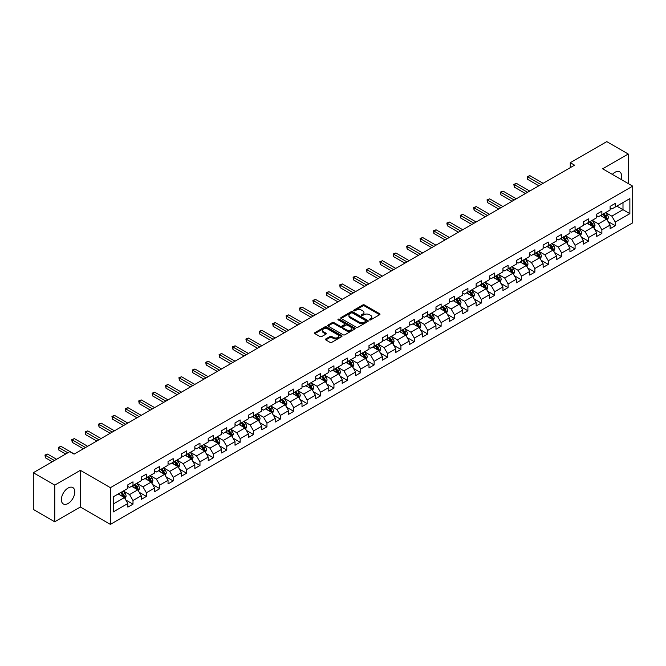 <?xml version="1.0" encoding="UTF-8"?>
<svg xmlns="http://www.w3.org/2000/svg" width="666" height="666" viewBox="0 0 666 666"><rect width="100%" height="100%" fill="white"/><g stroke="black" fill="none" stroke-linecap="round" stroke-linejoin="round"><path stroke-width="1" d="M369.522 319.88A0.833 0.483 0 0 0 370.704 319.88L379.653 314.702A1.19 0.691 0 0 0 380.003 314.219A1.19 0.691 0 0 0 379.653 313.728L364.485 304.97A1.19 0.691 0 0 0 362.795 304.97L353.846 310.14A0.833 0.483 0 0 0 355.02 310.822L356.185 310.156A3.813 2.206 0 0 1 361.58 310.156L362.837 310.889A3.813 2.206 0 0 1 363.961 312.446A3.813 2.206 0 0 1 362.837 314.002L361.68 314.668A0.833 0.483 0 0 0 362.862 315.351L364.019 314.677A3.813 2.206 0 0 1 369.414 314.677L370.679 315.409A3.813 2.206 0 0 1 371.795 316.966A3.813 2.206 0 0 1 370.679 318.523L369.522 319.197A0.833 0.483 0 0 0 369.522 319.88L369.522 319.197M68.082 503.504A9.474 5.47 120 0 0 74.267 495.154A9.474 5.47 120 0 0 72.819 487.562A9.474 5.47 120 0 0 68.082 488.036A9.474 5.47 120 0 0 61.888 496.378A9.474 5.47 120 0 0 63.345 503.971A9.474 5.47 120 0 0 68.082 503.504M621.103 179.454A9.474 5.47 120 0 0 619.663 171.845A9.474 5.47 120 0 0 614.926 172.311A9.474 5.47 120 0 0 612.345 174.4M325.791 338.944A1.19 0.691 0 0 0 325.449 339.427A1.19 0.691 0 0 0 325.791 339.91L330.053 342.374A1.19 0.691 0 0 0 331.735 342.374L341.683 336.63A1.19 0.691 0 0 0 342.033 336.139A1.19 0.691 0 0 0 341.683 335.656L326.515 326.898A1.19 0.691 0 0 0 324.825 326.898L314.876 332.642A1.19 0.691 0 0 0 314.527 333.125A1.19 0.691 0 0 0 314.876 333.608L320.021 336.58A1.19 0.691 0 0 0 321.703 336.58L325.965 334.124A1.19 0.691 0 0 0 326.315 333.633A1.19 0.691 0 0 0 325.965 333.15L323.41 331.676A3.188 1.84 0 0 1 322.477 330.378A3.188 1.84 0 0 1 324.45 328.671A3.188 1.84 0 0 1 327.922 329.071L337.912 334.84A3.188 1.84 0 0 1 338.844 336.139A3.188 1.84 0 0 1 336.879 337.845A3.188 1.84 0 0 1 333.4 337.446L331.735 336.48A1.19 0.691 0 0 0 330.053 336.48L325.791 338.944L325.791 339.91L330.053 337.471L330.053 336.48M80.361 470.329L54.77 485.106L33.3 472.71L33.3 509.398L54.77 521.794L80.361 507.026L110.414 524.375L110.414 487.687L80.361 470.329L80.361 507.026M628.238 183.566L628.238 154.021L602.647 168.798L632.7 186.147L110.414 487.687M628.238 154.021L606.768 141.625L570.271 162.695L570.271 167.657M33.3 472.71L69.797 451.64L74.093 454.12L574.567 165.176L570.271 162.695M356.268 327.239A1.19 0.691 0 0 0 357.95 327.239L367.898 321.495A1.19 0.691 0 0 0 368.248 321.004A1.19 0.691 0 0 0 367.898 320.521L352.722 311.763A1.19 0.691 0 0 0 351.04 311.763L341.092 317.507A1.19 0.691 0 0 0 340.742 317.99A1.19 0.691 0 0 0 341.092 318.473L356.268 327.239M338.519 320.055A0.833 0.483 0 0 1 339.369 320.171L339.369 319.18L354.795 328.088A1.19 0.691 0 0 1 355.136 328.571A1.19 0.691 0 0 1 354.795 329.062L344.846 334.807A1.19 0.691 0 0 1 343.156 334.807L327.988 326.04L332.242 323.601L332.242 322.61L327.988 325.075A1.19 0.691 0 0 0 327.639 325.557A1.19 0.691 0 0 0 327.988 326.04L327.988 325.075M332.242 323.601A1.19 0.691 0 0 1 333.932 323.601L333.932 322.61A1.19 0.691 0 0 0 332.242 322.61M333.932 322.61L340.085 326.165A1.19 0.691 0 0 0 341.766 326.165L344.588 324.533A1.19 0.691 0 0 0 344.938 324.051A1.19 0.691 0 0 0 344.588 323.559L338.186 319.863A0.833 0.483 0 0 1 339.369 319.18M110.414 524.375L632.7 222.835L632.7 186.147M125.832 500.008L133 504.145L133 500.524L141.242 495.77L141.242 499.383L146.395 496.411L146.395 492.79L154.637 488.036L154.637 491.65L159.79 488.678L159.79 485.056L168.04 480.303L168.04 483.916L173.185 480.944L173.185 477.322L181.435 472.569L181.435 476.182L186.588 473.21L186.588 469.588L194.83 464.826L194.83 468.448L199.983 465.476L199.983 461.854L208.225 457.092L208.225 460.714L213.378 457.742L213.378 454.12L221.62 449.359L221.62 452.98L226.773 450.008L226.773 446.387L235.015 441.625L235.015 445.246L240.168 442.274L240.168 438.653L248.418 433.891L248.418 437.512L253.563 434.54L253.563 430.919L261.813 426.157L261.813 429.778L266.966 426.806L266.966 423.185L275.208 418.423L275.208 422.044L280.361 419.072L280.361 415.451L288.603 410.689L288.603 414.31L293.756 411.338L293.756 407.717L301.998 402.955L301.998 406.576L307.151 403.604L307.151 399.983L315.393 395.221L315.393 398.842L320.546 395.862L320.546 392.249L328.796 387.487L328.796 391.108L333.941 388.128L333.941 384.515L342.191 379.753L342.191 383.375L347.344 380.394L347.344 376.781L355.586 372.019L355.586 375.641L360.739 372.66L360.739 369.047L368.981 364.285L368.981 367.907L374.134 364.926L374.134 361.313L382.376 356.551L382.376 360.173L387.529 357.192L387.529 353.579L395.77 348.817L395.77 352.439L400.924 349.459L400.924 345.837L409.174 341.084L409.174 344.697L414.319 341.725L414.319 338.103L422.569 333.35L422.569 336.963L427.722 333.991L427.722 330.369L435.964 325.616L435.964 329.229L441.117 326.257L441.117 322.635L449.359 317.882L449.359 321.495L454.512 318.523L454.512 314.901L462.753 310.148L462.753 313.761L467.907 310.789L467.907 307.168L476.148 302.414L476.148 306.027L481.302 303.055L481.302 299.434L489.552 294.672L489.552 298.293L494.696 295.321L494.696 291.7L502.947 286.938L502.947 290.559L508.1 287.587L508.1 283.966L516.341 279.204L516.341 282.825L521.495 279.853L521.495 276.232L529.736 271.47L529.736 275.091L534.89 272.119L534.89 268.498L543.131 263.736L543.131 267.357L548.284 264.385L548.284 260.764L556.526 256.002L556.526 259.623L561.679 256.651L561.679 253.03L569.93 248.268L569.93 251.89L575.083 248.918L575.083 245.296L583.324 240.534L583.324 244.156L588.478 241.184L588.478 237.562L596.719 232.8L596.719 236.422L601.873 233.45L601.873 229.828L610.114 225.066L610.114 228.688L615.267 225.707L615.267 222.094L629.87 213.661L629.87 198.593L622.993 202.556L622.993 209.698L629.87 213.661M133 504.145L127.847 507.117L127.847 503.504L113.245 511.929L113.245 496.861L127.847 488.428L127.847 484.806L133 481.834L133 485.456L141.242 480.694L141.242 477.072L146.395 474.1L146.395 477.722L154.637 472.96L154.637 469.339L159.79 466.367L159.79 469.988L168.04 465.226L168.04 461.605L173.185 458.633L173.185 462.254L181.435 457.492L181.435 453.871L186.588 450.899L186.588 454.52L194.83 449.758L194.83 446.137L199.983 443.165L199.983 446.786L208.225 442.024L208.225 438.403L213.378 435.431L213.378 439.052L221.62 434.29L221.62 430.669L226.773 427.697L226.773 431.318L235.015 426.556L235.015 422.935L240.168 419.963L240.168 423.584L248.418 418.822L248.418 415.201L253.563 412.229L253.563 415.842L261.813 411.089L261.813 407.467L266.966 404.495L266.966 408.108L275.208 403.355L275.208 399.733L280.361 396.761L280.361 400.374L288.603 395.621L288.603 391.999L293.756 389.027L293.756 392.64L301.998 387.887L301.998 384.265L307.151 381.293L307.151 384.906L315.393 380.153L315.393 376.531L320.546 373.559L320.546 377.172L328.796 372.419L328.796 368.798L333.941 365.817L333.941 369.439L342.191 364.677L342.191 361.064L347.344 358.083L347.344 361.705L355.586 356.943L355.586 353.33L360.739 350.349L360.739 353.971L368.981 349.209L368.981 345.596L374.134 342.615L374.134 346.237L382.376 341.475L382.376 337.862L387.529 334.881L387.529 338.503L395.77 333.741L395.77 330.128L400.924 327.148L400.924 330.769L409.174 326.007L409.174 322.394L414.319 319.414L414.319 323.035L422.569 318.273L422.569 314.652L427.722 311.68L427.722 315.301L435.964 310.539L435.964 306.918L441.117 303.946L441.117 307.567L449.359 302.805L449.359 299.184L454.512 296.212L454.512 299.833L462.753 295.071L462.753 291.45L467.907 288.478L467.907 292.099L476.148 287.337L476.148 283.716L481.302 280.744L481.302 284.365L489.552 279.603L489.552 275.982L494.696 273.01L494.696 276.631L502.947 271.87L502.947 268.248L508.1 265.276L508.1 268.897L516.341 264.136L516.341 260.514L521.495 257.542L521.495 261.164L529.736 256.402L529.736 252.78L534.89 249.808L534.89 253.43L543.131 248.668L543.131 245.046L548.284 242.074L548.284 245.687L556.526 240.934L556.526 237.312L561.679 234.34L561.679 237.953L569.93 233.2L569.93 229.579L575.083 226.606L575.083 230.22L583.324 225.466L583.324 221.845L588.478 218.873L588.478 222.486L596.719 217.732L596.719 214.111L601.873 211.139L601.873 214.752L610.114 209.998L610.114 206.377L615.267 203.405L615.267 207.018L629.87 198.593M131.627 486.247L137.812 489.818L129.562 494.58L123.385 491.008M127.847 486.446L129.562 487.437L133 485.456M129.562 494.58L133 500.524M137.812 489.818L141.242 495.77M145.022 478.513L151.207 482.084L142.957 486.846L136.78 483.275M141.242 478.712L142.957 479.703L146.395 477.722M142.957 486.846L146.395 492.79M151.207 482.084L154.637 488.036M158.416 470.779L164.602 474.35L156.36 479.112L150.175 475.541M154.637 470.979L156.36 471.969L159.79 469.988M156.36 479.112L159.79 485.056M164.602 474.35L168.04 480.303M171.811 463.045L177.997 466.616L169.755 471.378L163.57 467.807M168.04 463.245L169.755 464.235L173.185 462.254M169.755 471.378L173.185 477.322M177.997 466.616L181.435 472.569M185.215 455.311L191.392 458.882L183.15 463.644L176.965 460.073M181.435 455.511L183.15 456.501L186.588 454.52M183.15 463.644L186.588 469.588M191.392 458.882L194.83 464.826M198.61 447.577L204.787 451.148L196.545 455.902L190.359 452.339M194.83 447.777L196.545 448.767L199.983 446.786M196.545 455.902L199.983 461.854M204.787 451.148L208.225 457.092M212.004 439.843L218.19 443.414L209.94 448.168L203.763 444.605M208.225 440.043L209.94 441.034L213.378 439.052M209.94 448.168L213.378 454.12M218.19 443.414L221.62 449.359M225.399 432.109L231.585 435.681L223.343 440.434L217.158 436.871M221.62 432.309L223.343 433.3L226.773 431.318M223.343 440.434L226.773 446.387M231.585 435.681L235.015 441.625M238.794 424.375L244.98 427.947L236.738 432.7L230.553 429.137M235.015 424.575L236.738 425.566L240.168 423.584M236.738 432.7L240.168 438.653M244.98 427.947L248.418 433.891M252.189 416.641L258.375 420.213L250.133 424.966L243.947 421.403M248.418 416.841L250.133 417.832L253.563 415.842M250.133 424.966L253.563 430.919M258.375 420.213L261.813 426.157M265.592 408.907L271.77 412.479L263.528 417.232L257.342 413.661M261.813 409.107L263.528 410.098L266.966 408.108M263.528 417.232L266.966 423.185M271.77 412.479L275.208 418.423M278.987 401.173L285.165 404.737L276.923 409.498L270.737 405.927M275.208 401.373L276.923 402.364L280.361 400.374M276.923 409.498L280.361 415.451M285.165 404.737L288.603 410.689M292.382 393.44L298.568 397.003L290.318 401.765L284.141 398.193M288.603 393.631L290.318 394.63L293.756 392.64M290.318 401.765L293.756 407.717M298.568 397.003L301.998 402.955M305.777 385.706L311.963 389.269L303.721 394.031L297.536 390.459M301.998 385.897L303.721 386.896L307.151 384.906M303.721 394.031L307.151 399.983M311.963 389.269L315.393 395.221M319.172 377.972L325.358 381.535L317.116 386.297L310.93 382.725M315.393 378.163L317.116 379.154L320.546 377.172M317.116 386.297L320.546 392.249M325.358 381.535L328.796 387.487M332.567 370.238L338.753 373.801L330.511 378.563L324.325 374.991M328.796 370.429L330.511 371.42L333.941 369.439M330.511 378.563L333.941 384.515M338.753 373.801L342.191 379.753M345.97 362.495L352.147 366.067L343.906 370.829L337.72 367.257M342.191 362.695L343.906 363.686L347.344 361.705M343.906 370.829L347.344 376.781M352.147 366.067L355.586 372.019M359.365 354.762L365.542 358.333L357.301 363.095L351.115 359.523M355.586 354.961L357.301 355.952L360.739 353.971M357.301 363.095L360.739 369.047M365.542 358.333L368.981 364.285M372.76 347.028L378.946 350.599L370.696 355.361L364.518 351.79M368.981 347.227L370.696 348.218L374.134 346.237M370.696 355.361L374.134 361.313M378.946 350.599L382.376 356.551M386.155 339.294L392.341 342.865L384.099 347.627L377.913 344.056M382.376 339.494L384.099 340.484L387.529 338.503M384.099 347.627L387.529 353.579M392.341 342.865L395.77 348.817M399.55 331.56L405.736 335.131L397.494 339.893L391.308 336.322M395.77 331.76L397.494 332.75L400.924 330.769M397.494 339.893L400.924 345.837M405.736 335.131L409.174 341.084M412.945 323.826L419.13 327.397L410.889 332.159L404.703 328.588M409.174 324.026L410.889 325.016L414.319 323.035M410.889 332.159L414.319 338.103M419.13 327.397L422.569 333.35M426.348 316.092L432.525 319.663L424.284 324.425L418.098 320.854M422.569 316.292L424.284 317.282L427.722 315.301M424.284 324.425L427.722 330.369M432.525 319.663L435.964 325.616M439.743 308.358L445.92 311.929L437.679 316.691L431.501 313.12M435.964 308.558L437.679 309.548L441.117 307.567M437.679 316.691L441.117 322.635M445.92 311.929L449.359 317.882M453.138 300.624L459.324 304.195L451.073 308.957L444.896 305.386M449.359 300.824L451.073 301.815L454.512 299.833M451.073 308.957L454.512 314.901M459.324 304.195L462.753 310.148M466.533 292.89L472.718 296.462L464.477 301.223L458.291 297.652M462.753 293.09L464.477 294.081L467.907 292.099M464.477 301.223L467.907 307.168M472.718 296.462L476.148 302.414M479.928 285.156L486.113 288.728L477.872 293.49L471.686 289.918M476.148 285.356L477.872 286.347L481.302 284.365M477.872 293.49L481.302 299.434M486.113 288.728L489.552 294.672M493.323 277.422L499.508 280.994L491.267 285.747L485.081 282.184M489.552 277.622L491.267 278.613L494.696 276.631M491.267 285.747L494.696 291.7M499.508 280.994L502.947 286.938M506.726 269.688L512.903 273.26L504.662 278.013L498.476 274.45M502.947 269.888L504.662 270.879L508.1 268.897M504.662 278.013L508.1 283.966M512.903 273.26L516.341 279.204M520.121 261.954L526.298 265.526L518.056 270.279L511.879 266.716M516.341 262.154L518.056 263.145L521.495 261.164M518.056 270.279L521.495 276.232M526.298 265.526L529.736 271.47M533.516 254.221L539.701 257.792L531.451 262.546L525.274 258.982M529.736 254.42L531.451 255.411L534.89 253.43M531.451 262.546L534.89 268.498M539.701 257.792L543.131 263.736M546.911 246.487L553.096 250.058L544.855 254.812L538.669 251.249M543.131 246.686L544.855 247.677L548.284 245.687M544.855 254.812L548.284 260.764M553.096 250.058L556.526 256.002M560.306 238.753L566.491 242.324L558.25 247.078L552.064 243.506M556.526 238.952L558.25 239.943L561.679 237.953M558.25 247.078L561.679 253.03M566.491 242.324L569.93 248.268M573.701 231.019L579.886 234.59L571.644 239.344L565.459 235.772M569.93 231.219L571.644 232.209L575.083 230.22M571.644 239.344L575.083 245.296M579.886 234.59L583.324 240.534M587.104 223.285L593.281 226.848L585.039 231.61L578.854 228.038M583.324 223.476L585.039 224.475L588.478 222.486M585.039 231.61L588.478 237.562M593.281 226.848L596.719 232.8M600.499 215.551L606.676 219.114L598.434 223.876L592.257 220.304M596.719 215.742L598.434 216.741L601.873 214.752M598.434 223.876L601.873 229.828M606.676 219.114L610.114 225.066M616.816 206.127L622.993 209.698L611.829 216.142L605.652 212.571M610.114 208.008L611.829 208.999L615.267 207.018M611.829 216.142L615.267 222.094M54.77 485.106L54.77 521.794M113.245 503.995L124.409 497.552L118.232 493.981M124.409 497.552L127.847 503.504M608.1 221.57L615.267 225.707M594.705 229.304L601.873 233.45M581.301 237.038L588.478 241.184M567.907 244.772L575.083 248.918M554.512 252.506L561.679 256.651M541.117 260.24L548.284 264.385M527.722 267.973L534.89 272.119M514.327 275.716L521.495 279.853M500.924 283.45L508.1 287.587M487.529 291.184L494.696 295.321M474.134 298.917L481.302 303.055M460.739 306.651L467.907 310.789M447.344 314.385L454.512 318.523M433.949 322.119L441.117 326.257M420.546 329.853L427.722 333.991M407.151 337.587L414.319 341.725M393.756 345.321L400.924 349.459M380.361 353.055L387.529 357.192M366.966 360.789L374.134 364.926M353.563 368.523L360.739 372.66M340.168 376.257L347.344 380.394M326.773 383.991L333.941 388.128M313.378 391.725L320.546 395.862M299.983 399.458L307.151 403.604M286.588 407.192L293.756 411.338M273.185 414.926L280.361 419.072M259.79 422.66L266.966 426.806M246.395 430.394L253.563 434.54M233 438.128L240.168 442.274M219.605 445.87L226.773 450.008M206.21 453.604L213.378 457.742M192.807 461.338L199.983 465.476M179.412 469.072L186.588 473.21M166.017 476.806L173.185 480.944M152.622 484.54L159.79 488.678M139.227 492.274L146.395 496.411M369.855 319.996L370.679 319.514A3.813 2.206 0 0 0 371.795 317.957L371.795 316.966M363.961 312.446L363.961 313.436A3.813 2.206 0 0 1 362.837 314.993L362.013 315.468M379.637 314.718L364.485 305.96A1.19 0.691 0 0 0 362.795 305.96L354.179 310.939M367.898 320.521L367.898 321.495L352.722 312.754A1.19 0.691 0 0 0 351.04 312.754L341.109 318.49M365.792 321.345A0.833 0.483 0 0 0 365.792 320.671L352.472 312.978A0.833 0.483 0 0 0 351.29 312.978L350.066 313.686A3.813 2.206 0 0 0 348.951 315.243A3.813 2.206 0 0 0 350.066 316.8L359.174 322.053A3.813 2.206 0 0 0 364.568 322.053L365.792 321.345L365.792 322.336A0.833 0.483 0 0 0 366.034 322.003L366.034 321.004M348.951 315.243L348.951 316.233A3.813 2.206 0 0 0 350.066 317.79L350.066 316.8M365.792 322.336L364.568 323.043A3.813 2.206 0 0 1 359.174 323.043L350.066 317.79M333.932 323.601L340.085 327.156A1.19 0.691 0 0 0 341.766 327.156L344.588 325.524A1.19 0.691 0 0 0 344.938 325.041L344.938 324.051M339.369 320.171L354.778 329.071M346.47 329.853A3.188 1.84 0 0 0 349.941 330.253A3.188 1.84 0 0 0 351.914 328.546A3.188 1.84 0 0 0 350.974 327.247L347.461 325.216A1.19 0.691 0 0 0 345.771 325.216L342.948 326.848A1.19 0.691 0 0 0 342.599 327.331A1.19 0.691 0 0 0 342.948 327.822L346.47 329.853L346.47 330.844A3.188 1.84 0 0 0 349.941 331.243A3.188 1.84 0 0 0 351.914 329.545L351.914 328.546M342.599 327.331L342.599 328.321A1.19 0.691 0 0 0 342.948 328.813L342.948 327.822M346.47 330.844L342.948 328.813M338.844 336.139L338.844 337.138A3.188 1.84 0 0 1 336.879 338.836A3.188 1.84 0 0 1 333.4 338.436L331.735 337.471A1.19 0.691 0 0 0 330.053 337.471M322.477 330.378L322.477 331.368A3.188 1.84 0 0 0 323.41 332.667L323.41 331.676M325.965 333.15L325.965 334.124L323.41 332.667M341.666 336.638L326.515 327.888A1.19 0.691 0 0 0 324.825 327.888L314.893 333.624L314.876 332.642M607.359 220.296L608.383 217.715A3.222 1.856 -120 0 0 607.35 214.976L605.577 212.612M602.489 216.7L601.29 215.093M543.131 183.325L529.853 175.649L527.705 176.89L527.705 179.37L538.836 185.797M602.921 214.152L604.695 216.517A3.222 1.856 60 0 1 605.61 218.448L606.643 217.857A3.222 1.856 -120 0 0 605.719 215.917L603.945 213.553M603.146 214.019L605.111 216.641A1.64 0.949 60 0 1 605.411 217.141L606.643 217.857M527.705 179.37L527.231 176.615L540.983 184.557M527.231 176.615L529.853 175.649M593.964 228.03L594.988 225.449A3.222 1.856 -120 0 0 593.955 222.71L592.182 220.346M589.094 224.434L587.895 222.827M529.736 191.059L516.45 183.383L514.302 184.624L514.302 187.104L525.441 193.531M589.518 221.886L591.291 224.251A3.222 1.856 60 0 1 592.216 226.182L593.248 225.591A3.222 1.856 -120 0 0 592.324 223.651L590.551 221.287M589.743 221.753L591.716 224.375A1.64 0.949 60 0 1 592.007 224.875L593.248 225.591M514.302 187.104L513.836 184.349L527.589 192.299M513.836 184.349L516.45 183.383M580.569 235.764L581.585 233.192A3.222 1.856 -120 0 0 580.561 230.444L578.787 228.08M575.699 232.168L574.492 230.561M516.341 198.793L503.055 191.117L500.907 192.357L500.907 194.838L512.046 201.265M576.123 229.62L577.897 231.984A3.222 1.856 60 0 1 578.821 233.916L579.853 233.325A3.222 1.856 -120 0 0 578.929 231.393L577.156 229.021M576.348 229.487L578.313 232.118A1.64 0.949 60 0 1 578.612 232.609L579.853 233.325M500.907 194.838L500.441 192.091L514.194 200.033M500.441 192.091L503.055 191.117M567.166 243.498L568.19 240.925A3.222 1.856 -120 0 0 567.166 238.178L565.392 235.814M562.304 239.902L561.097 238.295M502.947 206.527L489.66 198.851L487.512 200.091L487.512 202.572L498.651 208.999M562.728 237.354L564.502 239.718A3.222 1.856 60 0 1 565.426 241.658L566.45 241.059A3.222 1.856 -120 0 0 565.534 239.127L563.761 236.755M562.953 237.221L564.918 239.852A1.64 0.949 60 0 1 565.218 240.343L566.45 241.059M487.512 202.572L487.037 199.825L500.799 207.767M487.037 199.825L489.66 198.851M553.771 251.232L554.795 248.659A3.222 1.856 -120 0 0 553.771 245.912L551.997 243.548M548.909 247.635L547.702 246.029M489.552 214.261L476.265 206.585L474.117 207.825L474.117 210.306L485.256 216.741M549.333 245.088L551.107 247.452A3.222 1.856 60 0 1 552.031 249.392L553.055 248.793A3.222 1.856 -120 0 0 552.139 246.861L550.366 244.489M549.558 244.955L551.523 247.585A1.64 0.949 60 0 1 551.823 248.077L553.055 248.793M474.117 210.306L473.643 207.559L487.404 215.501M473.643 207.559L476.265 206.585M540.376 258.966L541.4 256.393A3.222 1.856 -120 0 0 540.367 253.646L538.603 251.282M535.506 255.369L534.307 253.763M476.148 221.994L462.87 214.327L460.722 215.559L460.722 218.04L471.861 224.475M535.939 252.822L537.712 255.186A3.222 1.856 60 0 1 538.628 257.126L539.66 256.527A3.222 1.856 -120 0 0 538.736 254.595L536.971 252.223M536.163 252.689L538.128 255.319A1.64 0.949 60 0 1 538.428 255.811L539.66 256.527M460.722 218.04L460.248 215.293L474.001 223.235M460.248 215.293L462.87 214.327M526.981 266.7L528.005 264.127A3.222 1.856 -120 0 0 526.972 261.388L525.199 259.016M522.111 263.103L520.912 261.497M462.753 229.728L449.467 222.061L447.327 223.293L447.327 225.774L458.458 232.209M522.544 260.556L524.317 262.92A3.222 1.856 60 0 1 525.233 264.86L526.265 264.26A3.222 1.856 -120 0 0 525.341 262.329L523.568 259.956M522.768 260.423L524.733 263.053A1.64 0.949 60 0 1 525.033 263.553L526.265 264.26M447.327 225.774L446.853 223.027L460.606 230.969M446.853 223.027L449.467 222.061M513.586 274.434L514.61 271.861A3.222 1.856 -120 0 0 513.578 269.122L511.804 266.75M508.716 270.837L507.509 269.231M449.359 237.462L436.072 229.795L433.924 231.035L433.924 233.508L445.063 239.943M509.14 268.29L510.914 270.654A3.222 1.856 60 0 1 511.838 272.594L512.87 271.994A3.222 1.856 -120 0 0 511.946 270.063L510.173 267.699M509.365 268.157L511.338 270.787A1.64 0.949 60 0 1 511.63 271.287L512.87 271.994M433.924 233.508L433.458 230.761L447.211 238.703M433.458 230.761L436.072 229.795M500.191 282.168L501.207 279.595A3.222 1.856 -120 0 0 500.183 276.856L498.409 274.484M495.321 278.571L494.114 276.964M435.964 245.196L422.677 237.529L420.529 238.769L420.529 241.242L431.668 247.677M495.745 276.024L497.519 278.388A3.222 1.856 60 0 1 498.443 280.328L499.475 279.728A3.222 1.856 -120 0 0 498.551 277.797L496.778 275.433M495.97 275.89L497.935 278.521A1.64 0.949 60 0 1 498.235 279.021L499.475 279.728M420.529 241.242L420.063 238.495L433.816 246.437M420.063 238.495L422.677 237.529M486.788 289.901L487.812 287.329A3.222 1.856 -120 0 0 486.788 284.59L485.015 282.218M481.926 286.305L480.719 284.698M422.569 252.93L409.282 245.263L407.134 246.503L407.134 248.976L418.273 255.411M482.351 283.758L484.124 286.122A3.222 1.856 60 0 1 485.048 288.062L486.072 287.462A3.222 1.856 -120 0 0 485.156 285.531L483.383 283.167M482.575 283.633L484.54 286.255A1.64 0.949 60 0 1 484.84 286.755L486.072 287.462M407.134 248.976L406.66 246.229L420.421 254.171M406.66 246.229L409.282 245.263M473.393 297.635L474.417 295.063A3.222 1.856 -120 0 0 473.393 292.324L471.62 289.96M468.531 294.039L467.324 292.432M409.174 260.664L395.887 252.997L393.739 254.237L393.739 256.71L404.878 263.145M468.956 291.492L470.729 293.856A3.222 1.856 60 0 1 471.653 295.796L472.677 295.196A3.222 1.856 -120 0 0 471.761 293.265L469.988 290.9M469.18 291.367L471.145 293.989A1.64 0.949 60 0 1 471.445 294.489L472.677 295.196M393.739 256.71L393.265 253.962L407.026 261.905M393.265 253.962L395.887 252.997M459.998 305.369L461.022 302.797A3.222 1.856 -120 0 0 459.99 300.058L458.225 297.694M455.128 301.773L453.929 300.166M395.77 268.398L382.492 260.731L380.344 261.971L380.344 264.444L391.483 270.879M455.561 299.225L457.334 301.59A3.222 1.856 60 0 1 458.25 303.53L459.282 302.93A3.222 1.856 -120 0 0 458.358 300.999L456.593 298.634M455.785 299.101L457.75 301.723A1.64 0.949 60 0 1 458.05 302.222L459.282 302.93M380.344 264.444L379.87 261.696L393.623 269.638M379.87 261.696L382.492 260.731M446.603 313.103L447.627 310.531A3.222 1.856 -120 0 0 446.595 307.792L444.821 305.428M441.733 309.507L440.534 307.9M382.376 276.132L369.089 268.465L366.949 269.705L366.949 272.186L378.08 278.613M442.166 306.959L443.939 309.324A3.222 1.856 60 0 1 444.855 311.263L445.887 310.664A3.222 1.856 -120 0 0 444.963 308.733L443.19 306.368M442.39 306.835L444.355 309.457A1.64 0.949 60 0 1 444.655 309.956L445.887 310.664M366.949 272.186L366.475 269.43L380.228 277.372M366.475 269.43L369.089 268.465M433.208 320.837L434.224 318.265A3.222 1.856 -120 0 0 433.2 315.526L431.426 313.162M428.338 317.241L427.131 315.634M368.981 283.866L355.694 276.199L353.546 277.439L353.546 279.92L364.685 286.347M428.762 314.693L430.536 317.058A3.222 1.856 60 0 1 431.46 318.997L432.492 318.406A3.222 1.856 -120 0 0 431.568 316.467L429.795 314.102M428.987 314.568L430.96 317.191A1.64 0.949 60 0 1 431.252 317.69L432.492 318.406M353.546 279.92L353.08 277.164L366.833 285.106M353.08 277.164L355.694 276.199M419.813 328.571L420.829 325.999A3.222 1.856 -120 0 0 419.805 323.26L418.032 320.895M414.943 324.983L413.736 323.368M355.586 291.6L342.299 283.932L340.151 285.173L340.151 287.654L351.29 294.081M415.368 322.427L417.141 324.8A3.222 1.856 60 0 1 418.065 326.731L419.097 326.14A3.222 1.856 -120 0 0 418.173 324.2L416.4 321.836M415.592 322.302L417.557 324.925A1.64 0.949 60 0 1 417.857 325.424L419.097 326.14M340.151 287.654L339.685 284.898L353.438 292.84M339.685 284.898L342.299 283.932M406.41 336.305L407.434 333.733A3.222 1.856 -120 0 0 406.41 330.994L404.637 328.629M401.548 332.717L400.341 331.11M342.191 299.334L328.904 291.666L326.756 292.907L326.756 295.388L337.895 301.815M401.973 330.161L403.746 332.534A3.222 1.856 60 0 1 404.67 334.465L405.694 333.874A3.222 1.856 -120 0 0 404.778 331.934L403.005 329.57M402.197 330.036L404.162 332.659A1.64 0.949 60 0 1 404.462 333.158L405.694 333.874M326.756 295.388L326.282 292.632L340.043 300.574M326.282 292.632L328.904 291.666M393.015 344.039L394.039 341.467A3.222 1.856 -120 0 0 393.015 338.728L391.242 336.363M388.153 340.451L386.946 338.844M328.796 307.068L315.509 299.4L313.361 300.641L313.361 303.122L324.5 309.548M388.578 337.895L390.351 340.268A3.222 1.856 60 0 1 391.275 342.199L392.299 341.608A3.222 1.856 -120 0 0 391.383 339.668L389.61 337.304M388.802 337.77L390.767 340.393A1.64 0.949 60 0 1 391.067 340.892L392.299 341.608M313.361 303.122L312.887 300.366L326.648 308.308M312.887 300.366L315.509 299.4M379.62 351.773L380.644 349.2A3.222 1.856 -120 0 0 379.612 346.462L377.847 344.097M374.75 348.185L373.551 346.578M315.393 314.802L302.114 307.134L299.966 308.375L299.966 310.856L311.105 317.282M375.183 345.629L376.956 348.002A3.222 1.856 60 0 1 377.872 349.933L378.904 349.342A3.222 1.856 -120 0 0 377.98 347.402L376.215 345.038M375.408 345.504L377.372 348.127A1.64 0.949 60 0 1 377.672 348.626L378.904 349.342M299.966 310.856L299.492 308.1L313.245 316.042M299.492 308.1L302.114 307.134M366.225 359.507L367.249 356.934A3.222 1.856 -120 0 0 366.217 354.195L364.444 351.831M361.355 355.919L360.156 354.312M301.998 322.535L288.711 314.868L286.571 316.109L286.571 318.589L297.702 325.016M361.788 353.363L363.561 355.736A3.222 1.856 60 0 1 364.477 357.667L365.509 357.076A3.222 1.856 -120 0 0 364.585 355.136L362.812 352.772M362.013 353.238L363.977 355.86A1.64 0.949 60 0 1 364.277 356.36L365.509 357.076M286.571 318.589L286.097 315.834L299.85 323.776M286.097 315.834L288.711 314.868M352.83 367.241L353.846 364.668A3.222 1.856 -120 0 0 352.822 361.929L351.049 359.565M347.96 363.653L346.753 362.046M288.603 330.269L275.316 322.602L273.168 323.843L273.168 326.323L284.307 332.75M348.385 361.105L350.158 363.47A3.222 1.856 60 0 1 351.082 365.401L352.114 364.81A3.222 1.856 -120 0 0 351.19 362.87L349.417 360.506M348.609 360.972L350.582 363.594A1.64 0.949 60 0 1 350.874 364.094L352.114 364.81M273.168 326.323L272.702 323.568L286.455 331.51M272.702 323.568L275.316 322.602M339.435 374.975L340.451 372.402A3.222 1.856 -120 0 0 339.427 369.663L337.654 367.299M334.565 371.387L333.358 369.78M275.208 338.003L261.921 330.336L259.773 331.576L259.773 334.057L270.912 340.484M334.99 368.839L336.763 371.203A3.222 1.856 60 0 1 337.687 373.135L338.719 372.544A3.222 1.856 -120 0 0 337.795 370.604L336.022 368.24M335.214 368.706L337.179 371.328A1.64 0.949 60 0 1 337.479 371.828L338.719 372.544M259.773 334.057L259.307 331.302L273.06 339.244M259.307 331.302L261.921 330.336M326.032 382.717L327.056 380.136A3.222 1.856 -120 0 0 326.032 377.397L324.259 375.033M321.17 379.12L319.963 377.514M261.813 345.746L248.526 338.07L246.378 339.31L246.378 341.791L257.517 348.218M321.595 376.573L323.368 378.937A3.222 1.856 60 0 1 324.292 380.869L325.316 380.278A3.222 1.856 -120 0 0 324.4 378.338L322.627 375.974M321.82 376.44L323.784 379.062A1.64 0.949 60 0 1 324.084 379.562L325.316 380.278M246.378 341.791L245.904 339.036L259.665 346.978M245.904 339.036L248.526 338.07M312.637 390.451L313.661 387.87A3.222 1.856 -120 0 0 312.637 385.131L310.864 382.767M307.775 386.854L306.568 385.248M248.418 353.48L235.131 345.804L232.983 347.044L232.983 349.525L244.122 355.952M308.2 384.307L309.973 386.671A3.222 1.856 60 0 1 310.889 388.603L311.921 388.012A3.222 1.856 -120 0 0 311.005 386.072L309.232 383.708M308.425 384.174L310.389 386.796A1.64 0.949 60 0 1 310.689 387.296L311.921 388.012M232.983 349.525L232.509 346.77L246.27 354.712M232.509 346.77L235.131 345.804M299.242 398.185L300.266 395.604A3.222 1.856 -120 0 0 299.234 392.865L297.469 390.501M294.372 394.588L293.173 392.982M235.015 361.213L221.736 353.538L219.589 354.778L219.589 357.259L230.727 363.686M294.805 392.041L296.578 394.405A3.222 1.856 60 0 1 297.494 396.337L298.526 395.746A3.222 1.856 -120 0 0 297.602 393.806L295.837 391.442M295.03 391.908L296.994 394.53A1.64 0.949 60 0 1 297.294 395.03L298.526 395.746M219.589 357.259L219.114 354.503L232.867 362.454M219.114 354.503L221.736 353.538M285.847 405.919L286.871 403.346A3.222 1.856 -120 0 0 285.839 400.599L284.066 398.235M280.977 402.322L279.778 400.716M221.62 368.947L208.333 361.272L206.194 362.512L206.194 364.993L217.324 371.42M281.41 399.775L283.183 402.139A3.222 1.856 60 0 1 284.099 404.071L285.131 403.479A3.222 1.856 -120 0 0 284.207 401.548L282.434 399.175M281.635 399.642L283.599 402.272A1.64 0.949 60 0 1 283.899 402.764L285.131 403.479M206.194 364.993L205.719 362.246L219.472 370.188M205.719 362.246L208.333 361.272M272.452 413.653L273.468 411.08A3.222 1.856 -120 0 0 272.444 408.333L270.671 405.969M267.582 410.056L266.375 408.449M208.225 376.681L194.938 369.006L192.79 370.246L192.79 372.727L203.929 379.154M268.007 407.509L269.78 409.873A3.222 1.856 60 0 1 270.704 411.813L271.736 411.213A3.222 1.856 -120 0 0 270.812 409.282L269.039 406.909M268.231 407.376L270.205 410.006A1.64 0.949 60 0 1 270.496 410.497L271.736 411.213M192.79 372.727L192.324 369.98L206.077 377.922M192.324 369.98L194.938 369.006M259.057 421.387L260.073 418.814A3.222 1.856 -120 0 0 259.049 416.067L257.276 413.703M254.187 417.79L252.98 416.183M194.83 384.415L181.543 376.74L179.395 377.98L179.395 380.461L190.534 386.896M254.612 415.243L256.385 417.607A3.222 1.856 60 0 1 257.309 419.547L258.341 418.947A3.222 1.856 -120 0 0 257.417 417.016L255.644 414.643M254.837 415.109L256.801 417.74A1.64 0.949 60 0 1 257.101 418.231L258.341 418.947M179.395 380.461L178.921 377.714L192.682 385.656M178.921 377.714L181.543 376.74M245.654 429.12L246.678 426.548A3.222 1.856 -120 0 0 245.654 423.801L243.881 421.436M240.792 425.524L239.585 423.917M181.435 392.149L168.148 384.482L166.001 385.714L166.001 388.195L177.139 394.63M241.217 422.977L242.99 425.341A3.222 1.856 60 0 1 243.914 427.281L244.938 426.681A3.222 1.856 -120 0 0 244.022 424.75L242.249 422.377M241.442 422.843L243.406 425.474A1.64 0.949 60 0 1 243.706 425.965L244.938 426.681M166.001 388.195L165.526 385.447L179.287 393.39M165.526 385.447L168.148 384.482M232.259 436.854L233.283 434.282A3.222 1.856 -120 0 0 232.259 431.543L230.486 429.17M227.397 433.258L226.19 431.651M168.032 399.883L154.753 392.216L152.606 393.448L152.606 395.929L163.744 402.364M227.822 430.711L229.595 433.075A3.222 1.856 60 0 1 230.511 435.015L231.543 434.415A3.222 1.856 -120 0 0 230.627 432.484L228.854 430.111M228.047 430.577L230.011 433.208A1.64 0.949 60 0 1 230.311 433.708L231.543 434.415M152.606 395.929L152.131 393.181L165.892 401.123M152.131 393.181L154.753 392.216M218.864 444.588L219.888 442.016A3.222 1.856 -120 0 0 218.856 439.277L217.091 436.904M213.994 440.992L212.795 439.385M154.637 407.617L141.359 399.95L139.211 401.19L139.211 403.663L150.35 410.098M214.427 438.444L216.2 440.809A3.222 1.856 60 0 1 217.116 442.748L218.148 442.149A3.222 1.856 -120 0 0 217.224 440.218L215.459 437.853M214.652 438.311L216.617 440.942A1.64 0.949 60 0 1 216.916 441.441L218.148 442.149M139.211 403.663L138.736 400.915L152.489 408.857M138.736 400.915L141.359 399.95M205.469 452.322L206.493 449.75A3.222 1.856 -120 0 0 205.461 447.011L203.688 444.638M200.599 448.726L199.4 447.119M141.242 415.351L127.955 407.684L125.816 408.924L125.816 411.397L136.946 417.832M201.032 446.178L202.797 448.543A3.222 1.856 60 0 1 203.721 450.482L204.753 449.883A3.222 1.856 -120 0 0 203.829 447.952L202.056 445.587M201.257 446.045L203.222 448.676A1.64 0.949 60 0 1 203.513 449.175L204.753 449.883M125.816 411.397L125.341 408.649L139.094 416.591M125.341 408.649L127.955 407.684M192.074 460.056L193.09 457.484A3.222 1.856 -120 0 0 192.066 454.745L190.293 452.372M187.204 456.46L185.997 454.853M127.847 423.085L114.56 415.418L112.412 416.658L112.412 419.13L123.551 425.566M187.629 453.912L189.402 456.277A3.222 1.856 60 0 1 190.326 458.216L191.358 457.617A3.222 1.856 -120 0 0 190.434 455.686L188.661 453.321M187.854 453.787L189.827 456.41A1.64 0.949 60 0 1 190.118 456.909L191.358 457.617M112.412 419.13L111.946 416.383L125.699 424.325M111.946 416.383L114.56 415.418M178.679 467.79L179.695 465.218A3.222 1.856 -120 0 0 178.671 462.479L176.898 460.114M173.809 464.194L172.602 462.587M114.452 430.819L101.165 423.151L99.018 424.392L99.018 426.864L110.156 433.3M174.234 461.646L176.007 464.011A3.222 1.856 60 0 1 176.931 465.95L177.964 465.351A3.222 1.856 -120 0 0 177.039 463.419L175.266 461.055M174.459 461.521L176.423 464.144A1.64 0.949 60 0 1 176.723 464.643L177.964 465.351M99.018 426.864L98.543 424.117L112.304 432.059M98.543 424.117L101.165 423.151M165.276 475.524L166.3 472.952A3.222 1.856 -120 0 0 165.276 470.213L163.503 467.848M160.414 471.928L159.207 470.321M101.057 438.553L87.77 430.885L85.623 432.126L85.623 434.598L96.761 441.034M160.839 469.38L162.612 471.744A3.222 1.856 60 0 1 163.536 473.684L164.56 473.085A3.222 1.856 -120 0 0 163.645 471.153L161.871 468.789M161.064 469.255L163.028 471.878A1.64 0.949 60 0 1 163.328 472.377L164.56 473.085M85.623 434.598L85.148 431.851L98.909 439.793M85.148 431.851L87.77 430.885M151.881 483.258L152.905 480.685A3.222 1.856 -120 0 0 151.881 477.947L150.108 475.582M147.019 479.662L145.812 478.055M87.654 446.287L74.376 438.619L72.228 439.86L72.228 442.341L83.367 448.767M147.444 477.114L149.217 479.478A3.222 1.856 60 0 1 150.133 481.418L151.165 480.819A3.222 1.856 -120 0 0 150.25 478.887L148.476 476.523M147.669 476.989L149.634 479.612A1.64 0.949 60 0 1 149.933 480.111L151.165 480.819M72.228 442.341L71.753 439.585L85.514 447.527M71.753 439.585L74.376 438.619M138.486 490.992L139.51 488.419A3.222 1.856 -120 0 0 138.478 485.68L136.713 483.316M133.616 487.395L132.417 485.789M74.259 454.021L60.981 446.353L58.833 447.594L58.833 450.074L65.676 454.021M134.049 484.848L135.822 487.212A3.222 1.856 60 0 1 136.738 489.152L137.77 488.561A3.222 1.856 -120 0 0 136.846 486.621L135.081 484.257M134.274 484.723L136.239 487.346A1.64 0.949 60 0 1 136.538 487.845L137.77 488.561M58.833 450.074L58.358 447.319L67.824 452.78M58.358 447.319L60.981 446.353M125.091 498.726L126.115 496.153A3.222 1.856 -120 0 0 125.083 493.414L123.31 491.05M120.221 495.138L119.023 493.523M56.568 459.274L47.577 454.087L45.438 455.328L45.438 457.808L52.281 461.754M120.654 492.582L122.419 494.955A3.222 1.856 60 0 1 123.343 496.886L124.376 496.295A3.222 1.856 -120 0 0 123.451 494.355L121.678 491.991M120.879 492.457L122.844 495.079A1.64 0.949 60 0 1 123.135 495.579L124.376 496.295M45.438 457.808L44.963 455.053L54.421 460.514M44.963 455.053L47.577 454.087M370.679 319.514L370.679 318.523M361.68 315.351L361.68 314.668M362.837 314.993L362.837 314.002M353.846 310.822L353.846 310.14M362.795 305.96L362.795 304.97M364.485 305.96L364.485 304.97M379.653 314.702L379.653 313.728M341.092 318.473L341.092 317.507M351.04 312.754L351.04 311.763M352.722 312.754L352.722 311.763M359.174 323.043L359.174 322.053M364.568 323.043L364.568 322.053M340.085 327.156L340.085 326.165M341.766 327.156L341.766 326.165M344.588 325.524L344.588 324.533M354.795 329.062L354.795 328.088M331.735 337.471L331.735 336.48M333.4 338.436L333.4 337.446M324.825 327.888L324.825 326.898M326.515 327.888L326.515 326.898M341.683 336.63L341.683 335.656M606.36 218.931L608.358 217.782M605.719 215.917L607.35 214.976M603.429 217.241L604.695 216.517M592.965 226.665L594.963 225.516M592.324 223.651L593.955 222.71M590.034 224.975L591.291 224.251M579.57 234.399L581.568 233.25M578.929 231.393L580.561 230.444M576.639 232.709L577.897 231.984M566.175 242.141L568.173 240.984M565.534 239.127L567.166 238.178M563.245 240.443L564.502 239.718M552.78 249.875L554.77 248.718M552.139 246.861L553.771 245.912M549.85 248.177L551.107 247.452M539.377 257.609L541.375 256.452M538.736 254.595L540.367 253.646M536.455 255.91L537.712 255.186M525.982 265.343L527.98 264.186M525.341 262.329L526.972 261.388M523.051 263.644L524.317 262.92M512.587 273.077L514.585 271.919M511.946 270.063L513.578 269.122M509.657 271.378L510.914 270.654M499.192 280.811L501.19 279.653M498.551 277.797L500.183 276.856M496.262 279.121L497.519 278.388M485.797 288.545L487.795 287.387M485.156 285.531L486.788 284.59M482.867 286.855L484.124 286.122M472.402 296.278L474.392 295.121M471.761 293.265L473.393 292.324M469.472 294.588L470.729 293.856M458.999 304.012L460.997 302.855M458.358 300.999L459.99 300.058M456.077 302.322L457.334 301.59M445.604 311.746L447.602 310.589M444.963 308.733L446.595 307.792M442.674 310.056L443.939 309.324M432.209 319.48L434.207 318.331M431.568 316.467L433.2 315.526M429.279 317.79L430.536 317.058M418.814 327.214L420.812 326.065M418.173 324.2L419.805 323.26M415.884 325.524L417.141 324.8M405.419 334.948L407.417 333.799M404.778 331.934L406.41 330.994M402.489 333.258L403.746 332.534M392.024 342.682L394.014 341.533M391.383 339.668L393.015 338.728M389.094 340.992L390.351 340.268M378.621 350.416L380.619 349.267M377.98 347.402L379.612 346.462M375.691 348.726L376.956 348.002M365.226 358.15L367.224 357.001M364.585 355.136L366.217 354.195M362.296 356.46L363.561 355.736M351.831 365.884L353.829 364.735M351.19 362.87L352.822 361.929M348.901 364.194L350.158 363.47M338.436 373.618L340.434 372.469M337.795 370.604L339.427 369.663M335.506 371.928L336.763 371.203M325.041 381.352L327.039 380.203M324.4 378.338L326.032 377.397M322.111 379.662L323.368 378.937M311.646 389.086L313.636 387.937M311.005 386.072L312.637 385.131M308.716 387.396L309.973 386.671M298.243 396.819L300.241 395.671M297.602 393.806L299.234 392.865M295.313 395.129L296.578 394.405M284.848 404.553L286.846 403.405M284.207 401.548L285.839 400.599M281.918 402.863L283.183 402.139M271.453 412.296L273.451 411.138M270.812 409.282L272.444 408.333M268.523 410.597L269.78 409.873M258.058 420.03L260.056 418.872M257.417 417.016L259.049 416.067M255.128 418.331L256.385 417.607M244.663 427.763L246.661 426.606M244.022 424.75L245.654 423.801M241.733 426.065L242.99 425.341M231.269 435.497L233.258 434.34M230.627 432.484L232.259 431.543M228.338 433.799L229.595 433.075M217.865 443.231L219.863 442.074M217.224 440.218L218.856 439.277M214.935 441.533L216.2 440.809M204.47 450.965L206.468 449.808M203.829 447.952L205.461 447.011M201.54 449.275L202.797 448.543M191.075 458.699L193.073 457.542M190.434 455.686L192.066 454.745M188.145 457.009L189.402 456.277M177.68 466.433L179.678 465.276M177.039 463.419L178.671 462.479M174.75 464.743L176.007 464.011M164.286 474.167L166.284 473.01M163.645 471.153L165.276 470.213M161.355 472.477L162.612 471.744M150.891 481.901L152.88 480.744M150.25 478.887L151.881 477.947M147.96 480.211L149.217 479.478M137.487 489.635L139.485 488.486M136.846 486.621L138.478 485.68M134.557 487.945L135.822 487.212M124.092 497.369L126.09 496.22M123.451 494.355L125.083 493.414M121.162 495.679L122.419 494.955"/></g></svg>
